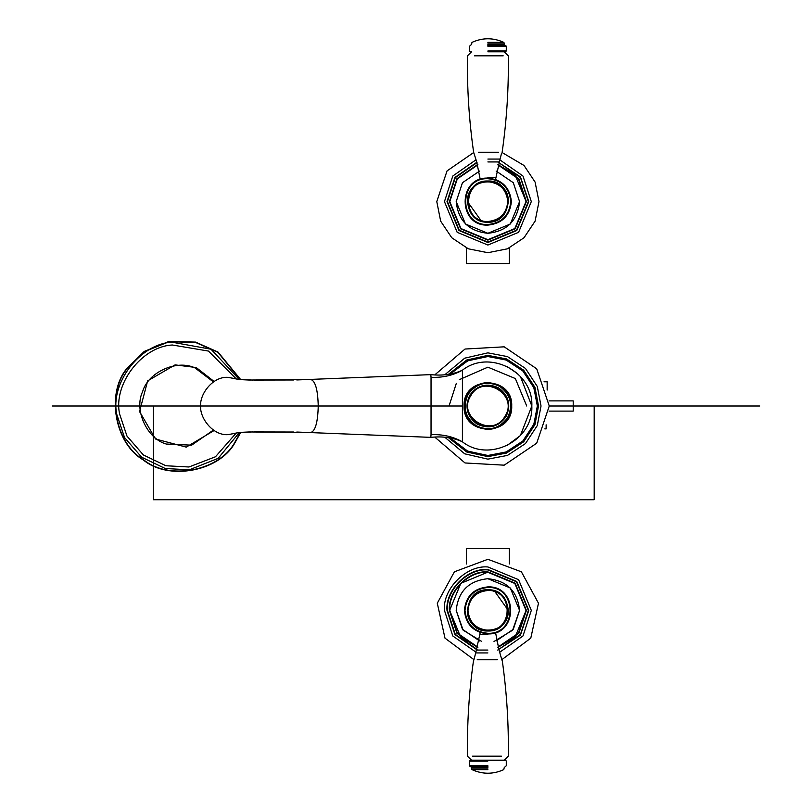 <?xml version="1.0" encoding="UTF-8"?>
<svg xmlns="http://www.w3.org/2000/svg" width="812" height="812" viewBox="0 0 812 812"><rect width="100%" height="100%" fill="white"/><g stroke="black" fill="none" stroke-linecap="round" stroke-linejoin="round"><path stroke-width="1.22" d="M466.464 563.995L466.464 548.496L509.307 548.496L509.307 563.995M509.347 247.985L509.347 263.545L466.423 263.545L466.423 247.985M479.628 640.972L462.444 629.27L456.202 610.391C458.222 591.288 468.778 580.722 487.88 578.712C506.992 580.722 517.548 591.288 519.568 610.391L513.326 629.27L496.132 640.972M456.202 201.609L462.444 182.73L479.628 171.027L462.444 182.73L456.202 201.609C458.222 220.712 468.778 231.278 487.88 233.288C506.992 231.278 517.548 220.712 519.568 201.609L513.326 182.73L496.132 171.027L513.326 182.73L519.568 201.609L510.291 224.021L487.88 233.298L465.479 224.021L456.202 201.609M544.284 381.782L547.156 381.782L544.06 381.264M544.832 428.888L546.131 428.888L546.131 424.808M214.165 430.482L186.252 447.118L155.549 439.018L139.552 411.582L147.652 380.879L175.087 364.882L196.189 367.521L214.165 381.518M239.327 432.542L218.164 458.344L189.338 469.803L165.242 468.514L141.684 457.237L124.54 437.536L116.867 414.668C109.732 383.487 140.05 343.638 172.012 342.197L210.998 349.211L239.388 379.58M240.748 432.36L234.607 443.352C218.54 471.711 168.328 480.826 143.318 459.937C114.959 443.87 105.844 393.658 126.733 368.648L144.272 351.413L168.947 341.446L195.55 342.096L218.022 352.063L240.748 379.64M549.054 411.105L573.211 411.105L573.211 400.895L549.054 400.895M213.485 430.035L191.642 445.169L166.277 444.042C146.81 438.622 133.807 409.786 142.628 391.607C148.048 372.14 176.884 359.137 195.063 367.958L213.485 381.965M448.305 437.546L466.727 451.99L487.88 456.618L506.515 453.066L523.679 441.789L534.946 424.635L538.508 406L534.946 387.365L523.679 370.211L506.515 358.934L487.88 355.382L466.727 360.01L448.305 374.454M449.889 437.678L467.692 451.157L487.88 455.471L506.099 452L522.867 440.977L533.88 424.209L537.351 406L533.88 387.791L522.867 371.023L506.099 360L487.88 356.529L467.692 360.843L449.889 374.322M310.915 379.61L311.087 379.61C315.442 381.285 317.827 390.075 318.243 406L462.414 406L462.414 441.809C489.382 463.053 533.514 440.287 531.83 406C533.514 371.713 489.382 348.947 462.414 370.191L462.393 370.201M310.915 432.39L311.087 432.39C315.442 430.715 317.827 421.925 318.243 406L200.635 406C199.62 417.875 212.937 435.993 228.294 434.623L239.256 432.441L248.949 431.964L311.087 432.39M506.81 445.656L520.38 435.577L531.83 406L520.38 376.423M517.762 373.784L506.81 366.344M296.776 432.045L430.776 437.363C442.804 436.115 453.35 437.597 462.414 441.809L462.414 441.809C452.934 436.531 442.479 434.166 431.04 434.714L431.04 377.286C442.479 377.834 452.934 375.469 462.414 370.191L462.414 406M430.817 437.333L431.04 434.714M252.552 431.933L239.175 432.532L228.294 434.623M200.635 406C199.62 394.124 212.937 376.007 228.294 377.377L239.256 379.559L248.949 380.036L311.087 379.61M252.552 380.067L239.175 379.468L228.294 377.377M430.817 374.667L431.04 377.286M449.046 406L456.314 383.386M459.359 379.651L487.88 367.166L515.346 378.544L526.714 406M470.798 395.718C456.598 417.175 492.64 438.876 504.962 416.282C519.172 394.825 483.13 373.124 470.798 395.718M470.371 395.454C455.816 417.459 492.762 439.698 505.399 416.546C519.954 394.541 483.008 372.302 470.371 395.454M498.741 387.974C508.921 395.667 511.316 405.289 505.917 416.85C498.223 427.041 488.591 429.426 477.03 424.026C466.849 416.333 464.454 406.71 469.854 395.15C477.547 384.959 487.18 382.574 498.741 387.974M468.25 394.175C462.373 406.771 464.971 417.256 476.065 425.63C488.651 431.517 499.136 428.909 507.52 417.825C513.397 405.229 510.789 394.744 499.705 386.37C487.109 380.483 476.624 383.091 468.25 394.175M508.018 418.119C514.047 405.208 511.377 394.459 500.009 385.862C487.088 379.833 476.339 382.503 467.742 393.881C461.713 406.792 464.393 417.541 475.761 426.138C488.672 432.167 499.431 429.497 508.018 418.119M487.88 50.973C464.159 50.973 464.159 50.973 487.88 50.973L506.282 50.973L505.46 51.795L487.88 51.795M487.88 46.264C464.159 46.264 464.159 46.264 487.88 46.264L506.282 46.264L505.703 45.482L487.88 45.482C464.911 45.482 464.911 45.482 487.88 45.482M487.88 44.437C466.798 44.437 466.798 44.437 487.88 44.437L504.232 44.437L504.81 45.218L487.88 45.218C466.058 45.218 466.058 45.218 487.88 45.218M487.88 43.107C466.798 43.107 466.798 43.107 487.88 43.107L504.232 43.107L503.775 42.366L487.88 42.366C467.397 42.366 467.397 42.366 487.88 42.366M503.775 42.366C493.178 37.575 482.592 37.575 471.995 42.376L471.528 44.437L469.488 46.264L469.488 50.973L470.31 51.795M495.553 179.391L500.07 159.071L487.88 159.071C472.168 159.071 472.168 159.071 487.88 159.071M481.232 220.884L467.499 201.609C466.372 175.321 509.388 175.321 508.271 201.609C506.972 213.911 500.182 220.702 487.88 222.001C475.588 220.702 468.798 213.911 467.499 201.609M507.784 201.609C506.515 213.607 499.877 220.245 487.88 221.503C462.231 222.6 462.231 180.619 487.88 181.715C499.877 182.984 506.515 189.612 507.784 201.609M496.061 179.574L495.442 179.35M480.328 179.35L479.709 179.574M487.88 181.015C514.443 179.888 514.443 223.33 487.88 222.204C461.328 223.33 461.328 179.888 487.88 181.015M487.88 178.102C502.06 179.604 509.895 187.44 511.387 201.609C509.895 215.789 502.06 223.625 487.88 225.117C457.572 226.406 457.572 176.813 487.88 178.102M487.88 761.027C511.601 761.027 511.601 761.027 487.88 761.027L469.488 761.027L470.31 760.205L505.46 760.205L487.88 760.205M487.88 765.736C511.601 765.736 511.601 765.736 487.88 765.736L469.488 765.736L470.067 766.518L487.88 766.518C510.86 766.518 510.86 766.518 487.88 766.518M487.88 767.563C508.972 767.563 508.972 767.563 487.88 767.563L471.528 767.563L470.96 766.782L487.88 766.782C509.713 766.782 509.713 766.782 487.88 766.782M487.88 768.893C508.972 768.893 508.972 768.893 487.88 768.893L471.528 768.893L471.995 769.634L487.88 769.634C508.373 769.634 508.373 769.634 487.88 769.634M471.995 769.634C482.592 774.425 493.178 774.425 503.775 769.624L504.232 767.563L506.282 765.736L506.282 761.027L505.46 760.205M480.217 632.609L475.7 652.929L487.88 652.929C503.602 652.929 503.602 652.929 487.88 652.929M494.528 591.116L508.271 610.391C509.388 636.679 466.372 636.679 467.499 610.391C468.798 598.089 475.588 591.298 487.88 589.999C500.182 591.298 506.972 598.089 508.271 610.391M467.986 610.391C469.255 598.393 475.883 591.755 487.88 590.497C513.539 589.4 513.539 631.381 487.88 630.285C475.883 629.016 469.255 622.388 467.986 610.391M479.709 632.426L480.328 632.649M495.442 632.649L496.061 632.426M487.88 630.985C461.328 632.112 461.328 588.67 487.88 589.796C514.443 588.67 514.443 632.112 487.88 630.985M487.88 633.898C473.711 632.396 465.875 624.56 464.383 610.391C465.875 596.211 473.711 588.375 487.88 586.883C518.198 585.594 518.198 635.187 487.88 633.898M759.819 406L549.267 406L536.712 443.19L504.201 465.174L465.012 462.962L435.171 437.445M435.171 374.555L465.012 349.038L504.201 346.825L536.712 368.81L549.267 406L594.191 406L594.191 499.725L153.265 499.725L153.265 406L214.733 406L52.181 406M481.749 641.47L463.155 630.203L456.202 610.391C458.212 591.278 468.778 580.722 487.88 578.702L510.291 587.979L519.568 610.391L512.616 630.203L494.021 641.47M477.943 647.164L457.288 633.086L449.787 610.391C448.082 591.542 469.031 570.592 487.88 572.298L514.818 583.452L525.983 610.391L518.482 633.086L497.827 647.164M477.801 647.55L456.943 633.319L449.371 610.391C447.656 591.339 468.828 570.156 487.88 571.881L515.112 583.158L526.399 610.391L518.827 633.319L497.969 647.55M477.04 649.377L455.288 634.375L447.412 610.391C445.605 590.365 467.864 568.106 487.88 569.912L516.503 581.768L528.358 610.391L520.482 634.375L498.72 649.377M476.877 649.762L454.943 634.588L447.006 610.391C445.179 590.162 467.661 567.679 487.88 569.506L516.787 581.483L528.764 610.391L520.441 635.116L497.715 650.067M475.923 652.137L452.791 635.989L444.448 610.391C442.51 588.903 466.392 565.01 487.88 566.959L518.594 579.677L531.312 610.391L522.969 635.989L499.847 652.137M497.827 164.836L518.482 178.914L525.983 201.609L514.818 228.548L487.88 239.702L460.942 228.548L449.787 201.609L457.288 178.914L477.943 164.836M497.969 164.45L518.827 178.681L526.399 201.609L515.112 228.842L487.88 240.119L460.658 228.842L449.371 201.609L456.943 178.681L477.801 164.45M498.72 162.623L520.482 177.625L528.358 201.609L516.503 230.232L487.88 242.088L459.267 230.232L447.412 201.609L455.288 177.625L477.04 162.623M497.715 161.933L520.441 176.884L528.764 201.609L516.787 230.517L487.88 242.494L458.973 230.517L447.006 201.609L454.943 177.412L476.877 162.238M499.847 159.862L522.969 176.011L531.312 201.609L518.594 232.323L487.88 245.041L457.176 232.323L444.448 201.609L452.791 176.011L475.923 159.862M235.642 433.679L215.484 456.76L188.952 466.991L165.922 465.753L143.399 454.984L127.007 436.145L119.679 414.282C112.858 384.482 141.846 346.379 172.388 345.009L208.42 351.058L235.642 378.321M240.403 432.4L234.363 443.179C218.367 471.407 168.388 480.491 143.491 459.693C115.263 443.697 106.179 393.718 126.976 368.821L144.434 351.667L168.997 341.74L195.479 342.39L217.86 352.306L240.403 379.6M445.017 374.586L464.728 358.173L487.88 352.855L507.449 356.59L525.466 368.425L537.29 386.441L541.025 406L537.29 425.559L525.466 443.575L507.449 455.41L487.88 459.145L464.728 453.827L445.017 437.414M511.712 406C513.022 436.724 462.749 436.724 464.058 406C462.749 375.276 513.022 375.276 511.712 406M499.035 161.933L487.88 161.933M487.88 177.574C478.004 177.574 478.004 177.574 487.88 177.574L495.553 177.574M498.568 152.24L478.451 152.24M474.381 55.825L503.186 55.825M487.88 178.701C501.704 180.152 509.337 187.795 510.799 201.609C509.337 215.434 501.704 223.067 487.88 224.528C458.344 225.787 458.344 177.442 487.88 178.701M476.725 650.067L487.88 650.067M487.88 634.426C497.766 634.426 497.766 634.426 487.88 634.426L480.217 634.426M477.192 659.76L497.32 659.76M501.39 756.175L472.584 756.175M487.88 633.299C474.066 631.848 466.433 624.205 464.971 610.391C466.433 596.566 474.066 588.933 487.88 587.472C517.427 586.213 517.427 634.558 487.88 633.299M477.892 647.316L460.83 637.44L449.625 610.391L460.83 583.341L487.88 572.135L514.94 583.341L526.146 610.391L514.94 637.44L497.878 647.316M473.69 659.476L444.986 638.151L437.292 603.225L454.385 571.81L487.88 559.295L521.385 571.81L538.478 603.225L530.784 638.151L502.08 659.476M497.878 164.684L514.94 174.56L526.146 201.609L514.94 228.659L487.88 239.865L460.83 228.659L449.625 201.609L457.501 178.356L477.892 164.684M502.08 152.524L524.014 165.475L535.088 182.061L538.985 201.609L535.088 221.168L524.014 237.743L507.439 248.817L487.88 252.705L468.331 248.817L451.756 237.743L440.672 221.168L436.785 201.609L447.047 170.906L473.69 152.524M547.156 390.054L547.156 381.782M449.736 374.332L452.832 370.942L468.91 360.193L487.88 356.427L506.85 360.193L522.938 370.942L533.687 387.03L537.463 406L533.687 424.97L522.938 441.058L506.85 451.807L487.88 455.573L466.809 450.873L449.736 437.668M462.414 370.191C453.35 374.403 442.804 375.885 430.776 374.637L296.776 379.955M254.004 431.933L293.67 432.014M254.004 380.067L293.67 379.986M505.703 45.482L504.81 45.218M506.282 50.973L506.282 46.264M504.232 44.437L504.232 43.107M500.07 159.071L501.532 153.417M480.217 179.391L476.725 161.933L473.629 152.24C469.042 120.257 466.991 88.122 467.479 55.825L471.559 51.795M502.141 152.24C506.729 120.257 508.779 88.122 508.292 55.825L504.211 51.795M470.067 766.518L470.96 766.782M469.488 761.027L469.488 765.736M471.528 767.563L471.528 768.893M475.7 652.929L473.822 660.156M495.553 632.609L499.035 650.067L501.938 660.156M504.211 760.205L508.292 756.175C508.779 723.878 506.729 691.743 502.141 659.76L501.532 658.583M473.629 659.76C469.042 691.743 466.991 723.878 467.479 756.175L471.559 760.205"/></g></svg>
